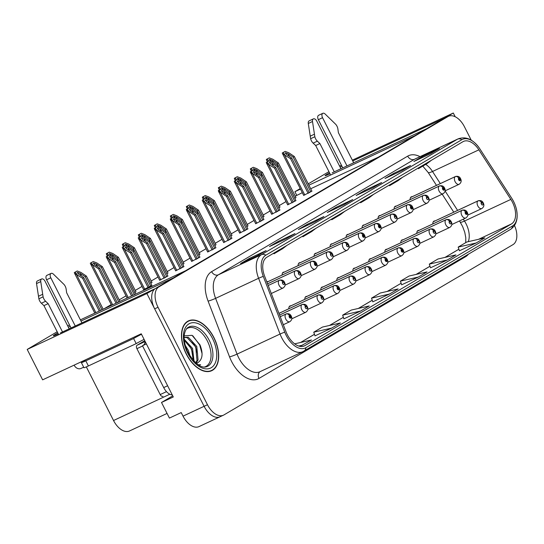 <?xml version="1.0" encoding="UTF-8"?>
<svg xmlns="http://www.w3.org/2000/svg" width="544" height="544" viewBox="0 0 544 544"><rect width="100%" height="100%" fill="white"/><g stroke="black" fill="none" stroke-linecap="round" stroke-linejoin="round"><path stroke-width="0.82" d="M284.254 272.109A4.583 2.672 65 0 0 283.288 272.245A4.583 2.672 65 0 0 282.139 275.053M316.261 253.252A4.583 2.672 65 0 0 315.296 253.388A4.583 2.672 65 0 0 314.14 256.197M268.253 281.534A4.583 2.672 65 0 0 267.288 281.67A4.583 2.672 65 0 0 266.859 281.962M332.262 243.828A4.583 2.672 65 0 0 331.296 243.957A4.583 2.672 65 0 0 330.147 246.765M348.262 234.396A4.583 2.672 65 0 0 347.296 234.532A4.583 2.672 65 0 0 346.147 237.34M364.262 224.971A4.583 2.672 65 0 0 363.297 225.107A4.583 2.672 65 0 0 362.148 227.916M380.27 215.54A4.583 2.672 65 0 0 379.304 215.676A4.583 2.672 65 0 0 378.148 218.484M396.27 206.115A4.583 2.672 65 0 0 395.304 206.251A4.583 2.672 65 0 0 394.155 209.059M412.27 196.69A4.583 2.672 65 0 0 411.305 196.819A4.583 2.672 65 0 0 410.156 199.628M300.254 262.677A4.583 2.672 65 0 0 299.295 262.813A4.583 2.672 65 0 0 298.139 265.622M306.959 296.378A4.583 2.672 65 0 0 305.993 296.514A4.583 2.672 65 0 0 304.844 299.322M290.958 305.803A4.583 2.672 65 0 0 289.993 305.939A4.583 2.672 65 0 0 288.844 308.747M338.966 277.522A4.583 2.672 65 0 0 338.001 277.658A4.583 2.672 65 0 0 336.845 280.466M354.967 268.097A4.583 2.672 65 0 0 354.001 268.226A4.583 2.672 65 0 0 352.852 271.041M370.967 258.665A4.583 2.672 65 0 0 370.002 258.801A4.583 2.672 65 0 0 368.852 261.61M386.968 249.24A4.583 2.672 65 0 0 386.002 249.376A4.583 2.672 65 0 0 384.853 252.185M402.975 239.816A4.583 2.672 65 0 0 402.009 239.945A4.583 2.672 65 0 0 400.853 242.753M418.975 230.384A4.583 2.672 65 0 0 418.01 230.52A4.583 2.672 65 0 0 416.86 233.328M434.976 220.959A4.583 2.672 65 0 0 434.01 221.095A4.583 2.672 65 0 0 432.861 223.904M322.959 286.953A4.583 2.672 65 0 0 322 287.082A4.583 2.672 65 0 0 320.844 289.891M341.931 166.192A18.326 0.83 -26.9 0 0 340.109 167.117M329.508 172.768A18.326 0.83 -26.9 0 0 325.047 175.685A18.326 0.83 -26.9 0 0 330.038 173.808M332.153 172.836L426.727 128.676L414.596 135.823L308.89 185.184M352.342 160.167L453.302 113.016L445.21 117.783L352.743 160.963M339.599 166.11L341.455 165.247M300.492 189.101L294.902 191.712L300.227 188.578M308.217 183.872L328.95 171.659M60.404 332.935L154.979 288.769L146.894 293.536L27.2 349.432L42.629 379.841L141.25 333.792L173.298 396.964L161.5 402.472L172.734 395.848M146.894 293.536L204.102 406.307A17.184 10.03 65 0 0 220.041 416.772L198.968 426.612A17.184 10.03 65 0 1 183.036 416.146L181.22 412.576L169.422 418.084L161.5 402.472M455.192 116.749L453.302 113.016M471.24 140.155L464.44 126.752A17.184 10.03 65 0 0 448.501 116.287L445.128 117.864A17.184 10.03 65 0 0 444.638 118.123L155.557 288.429A17.184 10.03 65 0 0 154.659 308.842L204.102 406.307A17.184 10.03 65 0 0 220.041 416.772A17.184 10.03 65 0 0 220.538 416.507M70.183 326.284A18.326 0.83 -26.9 0 0 68.36 327.209M57.766 332.867A18.326 0.83 -26.9 0 0 53.305 335.784A18.326 0.83 -26.9 0 0 58.29 333.907M80.39 319.858L185.599 270.735L173.468 277.882L81.002 321.062M67.653 325.808L69.503 324.945M27.2 349.432L57.202 331.752M167.056 413.433L129.472 430.984A17.184 10.03 -115 0 1 113.54 420.519L86.326 366.887M302.308 192.678L295.236 196.16M286.035 201.579L279.235 205.584M270.035 211.004L263.235 215.009M254.034 220.436L247.228 224.441M238.027 229.86L231.227 233.866M222.027 239.285L215.227 243.297M206.026 248.717L199.226 252.722M190.026 258.142L183.219 262.147M174.019 267.573L167.219 271.578M158.018 276.998L151.218 281.003M142.018 286.423L135.218 290.435M126.018 295.854L119.211 299.86M111.221 304.572L103.884 308.89M296.711 195.289L294.902 191.712M378.434 157.128L310.699 188.754M198.784 254.946L199.974 254.204M166.784 273.802L167.974 273.061M150.776 283.227L151.966 282.486M134.776 292.658L135.966 291.91M93.228 261.562L90.284 263.187L93.228 261.562L96.825 262.929L102.367 266.655L119.979 301.376L120.326 301.172L119.966 301.342M182.784 264.377L183.974 263.629M214.785 245.521L215.975 244.773M230.792 236.096L231.982 235.348M246.792 226.664L247.982 225.923M262.793 217.24L263.983 216.492M278.793 207.808L279.983 207.067M294.8 198.383L295.99 197.635M207.652 251.926L215.914 247.738M175.651 270.783L183.906 266.594M159.65 280.208L167.906 276.019M143.643 289.639L151.905 285.45M191.651 261.351L199.913 257.162M223.659 242.502L231.914 238.313M239.659 233.07L247.914 228.881M255.66 223.645L263.922 219.456M271.66 214.214L279.922 210.025M287.667 204.789L295.922 200.6M303.668 195.364L311.923 191.175M213.948 337.62A27.492 16.041 65 0 0 188.455 320.878A27.492 16.041 65 0 0 186.218 353.96A27.492 16.041 65 0 0 211.718 370.702A27.492 16.041 65 0 0 213.948 337.62M187.292 321.735A27.492 16.041 65 0 0 186.844 321.837M512.428 202.157A18.326 10.696 -115 0 1 511.469 223.931L304.885 345.637A18.326 10.696 -115 0 1 304.354 345.916A18.326 10.696 -115 0 1 286.056 331.833L264.595 276.08A18.326 10.696 -115 0 1 266.852 257.224L462.924 141.712A18.326 10.696 -115 0 1 463.454 141.433A18.326 10.696 -115 0 1 478.876 149.838L510.843 199.403A18.326 10.696 -115 0 1 512.428 202.157M513.577 201.477A20.618 12.036 65 0 0 511.802 198.376L479.828 148.818A20.618 12.036 65 0 0 479.155 147.812A20.618 12.036 65 0 0 461.89 139.665L265.819 255.184A20.618 12.036 65 0 0 263.282 276.393L284.743 332.153A20.618 12.036 65 0 0 305.918 347.677L512.502 225.971A20.618 12.036 65 0 0 516.127 208.073A20.618 12.036 65 0 0 513.577 201.477M315.003 335.859L331.697 328.08L340.367 322.98L322.429 327.08L313.759 332.187L315.01 335.879M343.89 318.845L360.584 311.066L369.254 305.959L351.308 310.066L342.645 315.166L343.896 318.859M430.542 267.791L447.236 260.012L455.906 254.912L437.961 259.012L429.298 264.119L430.549 267.811M401.656 284.811L418.356 277.032L427.02 271.925L409.081 276.032L400.411 281.132L401.662 284.825M372.776 301.825L389.47 294.046L398.133 288.946L380.195 293.046L371.532 298.153L372.776 301.845M448.501 116.287A17.184 10.03 65 0 0 448.004 116.552L158.93 286.858A17.184 10.03 65 0 0 158.032 307.272L207.475 404.729A17.184 10.03 65 0 0 223.414 415.194A17.184 10.03 65 0 0 223.91 414.936L512.985 244.63A17.184 10.03 65 0 0 514.515 225.536M286.348 238.68L269.484 246.554L278.154 241.448L295.011 233.58L286.348 238.68M257.462 255.7L240.604 263.575L249.268 258.468L266.125 250.594L257.462 255.7M373 187.632L356.143 195.5L364.806 190.4L381.664 182.526L373 187.632M401.88 170.612L385.023 178.486L393.693 173.38L410.55 165.505L401.88 170.612M430.766 153.598L413.909 161.466L422.572 156.366L439.436 148.492L430.766 153.598M315.228 221.666L298.37 229.534L307.034 224.434L323.898 216.56L315.228 221.666M344.114 204.646L327.257 212.52L335.92 207.414L352.777 199.546L344.114 204.646M300.064 346.385L311.481 339.993L294.664 343.842M476.122 242.998L484.786 237.891L466.847 241.992L458.184 247.098L459.435 250.791L476.122 242.998L458.184 247.098M335.92 207.414L336.355 208.27M343.985 204.707L352.526 199.675A4.583 3.713 59.5 0 1 352.777 199.546M307.034 224.434L307.469 225.291M315.098 221.728L323.639 216.696A4.583 3.713 59.5 0 1 323.898 216.56M422.572 156.366L423.008 157.223M430.637 153.66L439.178 148.628A4.583 3.713 59.5 0 1 439.436 148.492M393.693 173.38L394.128 174.236M401.751 170.673L410.292 165.641A4.583 3.713 59.5 0 1 410.55 165.505M364.806 190.4L365.242 191.257M372.871 187.694L381.412 182.662A4.583 3.713 59.5 0 1 381.664 182.526M249.268 258.468L249.703 259.325M257.332 255.762L265.873 250.73A4.583 3.713 59.5 0 1 266.125 250.594M278.154 241.448L278.589 242.304M286.212 238.741L294.753 233.709A4.583 3.713 59.5 0 1 295.011 233.58M389.47 294.046L371.532 298.153M418.356 277.032L400.411 281.132M447.236 260.012L429.298 264.119M360.584 311.066L342.645 315.166M331.697 328.08L313.759 332.187M302.818 345.1L298.717 346.038M336.09 216.43L331.752 219.742L340.415 214.642L344.76 211.324M331.752 219.742L331.378 219.212M364.976 199.417L360.638 202.728L369.301 197.622L373.64 194.31M360.638 202.728L360.264 202.191M393.863 182.396L389.518 185.708L398.188 180.608L402.526 177.29M389.518 185.708L389.144 185.178M422.749 165.383L418.404 168.694L427.067 163.588L431.412 160.276M418.404 168.694L418.03 168.157M307.21 233.451L302.865 236.762L311.535 231.656L315.874 228.344M302.865 236.762L302.491 236.225M278.324 250.464L273.986 253.776L282.649 248.676L286.987 245.358M273.986 253.776L273.605 253.246M209.95 371.321A27.492 16.041 65 0 0 210.317 371.042M132.79 295.392L115.709 261.725L110.561 258.264L109.31 256.51L112.01 257.414L117.15 260.868L118.306 260.188L112.764 256.469L109.16 255.095L106.223 256.72L106.549 257.482L114.553 262.405L131.573 295.963M109.256 257.006L109.31 256.51M268.219 285.484L279.228 280.344A2.863 2.312 55.3 0 1 282.696 281.867A1.435 0.836 65 0 0 282.649 283.553A1.435 0.836 65 0 0 284.022 284.403A1.435 0.836 65 0 0 284.097 282.703A1.435 0.836 65 0 0 282.758 281.833L283.125 282.608M282.758 281.833A2.863 2.326 -116.2 0 0 279.419 280.228A4.298 2.509 -115 0 1 279.446 280.214A4.298 2.509 -115 0 1 279.67 280.133M271.306 293.502L283.084 288C285.206 286.45 285.695 284.58 284.539 282.39C283.676 280.357 281.976 279.636 279.446 280.214L279.419 280.228M283.098 282.622L282.696 281.867M109.16 255.095L106.223 256.72M135.517 294.12L118.306 260.188M134.307 294.685L117.15 260.868M115.709 261.725L114.553 262.405M107.073 256.326L109.011 258.679M100.45 310.495L83.769 277.617L78.622 274.156L77.37 272.401L80.07 273.306L85.211 276.767L86.367 276.08L80.825 272.36L77.221 270.987L74.283 272.619L74.61 273.374L82.613 278.297L99.232 311.059M77.316 272.898L77.37 272.401M280.235 316.703L285.933 314.038A2.863 2.312 55.3 0 1 289.394 315.568A1.435 0.836 65 0 0 289.354 317.247A1.435 0.836 65 0 0 290.72 318.097A1.435 0.836 65 0 0 290.795 316.397A1.435 0.836 65 0 0 289.462 315.527L290.319 317.342L289.394 315.568M289.462 315.527A2.863 2.326 -116.2 0 0 286.124 313.929A4.298 2.509 -115 0 1 286.151 313.915A4.298 2.509 -115 0 1 286.375 313.834M283.322 324.72L289.789 321.701C291.91 320.151 292.393 318.281 291.244 316.084C290.38 314.058 288.68 313.33 286.151 313.915L286.124 313.929M77.221 270.987L74.283 272.619M103.176 309.223L86.367 276.08M101.966 309.788L85.211 276.767M83.769 277.617L82.613 278.297M75.133 272.218L77.071 274.57M149.321 287.014L131.709 252.294L126.568 248.839L125.31 247.085L128.01 247.989L133.151 251.444L134.307 250.764L128.765 247.037L125.168 245.67L122.223 247.296L122.55 248.057L130.553 252.974L148.165 287.688M125.263 247.581L125.31 247.085M267.58 283.825L295.236 270.912A2.863 2.312 55.3 0 1 298.697 272.442A1.435 0.836 65 0 0 298.649 274.122A1.435 0.836 65 0 0 300.023 274.972A1.435 0.836 65 0 0 300.098 273.272A1.435 0.836 65 0 0 298.758 272.408L299.125 273.183M298.758 272.408A2.863 2.326 -116.2 0 0 295.419 270.803A4.298 2.509 -115 0 1 295.446 270.79A4.298 2.509 -115 0 1 295.678 270.708M285.07 285.117L299.084 278.576C301.206 277.025 301.696 275.155 300.54 272.959C299.676 270.932 297.983 270.205 295.446 270.79L267.573 283.805L295.419 270.803M299.105 273.197L298.697 272.442M125.168 245.67L122.223 247.296M151.919 285.484L134.307 250.764M150.77 286.164L133.151 251.444M131.709 252.294L130.553 252.974M123.08 246.894L125.011 249.254M165.322 277.583L147.71 242.869L142.569 239.408L141.311 237.653L144.01 238.558L149.151 242.019L150.307 241.339L144.772 237.612L141.168 236.239L138.224 237.871L138.55 238.626L146.554 243.549L164.166 278.263M141.263 238.156L141.311 237.653M314.758 262.976A2.863 2.326 -116.2 0 0 311.426 261.378L266.934 282.152L311.236 261.487A2.863 2.312 55.3 0 1 314.697 263.017A1.435 0.836 65 0 0 314.656 264.697A1.435 0.836 65 0 0 316.023 265.547A1.435 0.836 65 0 0 316.098 263.847A1.435 0.836 65 0 0 314.758 262.976L315.663 264.098L315.615 264.792L315.085 264.438L315.132 263.752M315.105 263.765L314.697 263.017M141.168 236.239L138.224 237.871M167.926 276.053L150.307 241.339M166.77 276.733L149.151 242.019M147.71 242.869L146.554 243.549M139.08 237.47L141.018 239.822M181.329 268.158L163.71 233.437L158.569 229.983L157.311 228.228L160.011 229.133L165.158 232.587L166.314 231.907L160.772 228.181L157.168 226.814L154.224 228.439L156.597 230.595L157.019 230.398L162.554 234.117L180.166 268.831M157.264 228.725L157.311 228.228M282.547 272.925L327.236 252.062A2.863 2.312 55.3 0 1 330.698 253.586A1.435 0.836 65 0 0 330.657 255.265A1.435 0.836 65 0 0 332.024 256.122A1.435 0.836 65 0 0 332.098 254.415A1.435 0.836 65 0 0 330.766 253.552L331.133 254.327M330.766 253.552A2.863 2.326 -116.2 0 0 327.427 251.947A4.298 2.509 -115 0 1 327.454 251.933A4.298 2.509 -115 0 1 327.678 251.852M317.077 266.261L331.085 259.719C333.214 258.169 333.696 256.299 332.547 254.109C331.684 252.076 329.984 251.355 327.454 251.933L282.567 272.898L327.427 251.947M331.106 254.34L330.698 253.586M157.168 226.814L154.224 228.439M183.926 266.628L166.314 231.907M182.77 267.308L165.158 232.587M163.71 233.437L162.554 234.117M155.081 228.045L157.019 230.398M117.252 302.648L99.77 268.185L94.629 264.731L93.371 262.976L96.07 263.881L101.211 267.335L102.367 266.655M93.323 263.473L93.371 262.976M279.596 315.044L301.934 304.613A2.863 2.312 55.3 0 1 305.402 306.143A1.435 0.836 65 0 0 305.354 307.822A1.435 0.836 65 0 0 306.728 308.672A1.435 0.836 65 0 0 306.802 306.972A1.435 0.836 65 0 0 305.463 306.102L305.83 306.877M305.463 306.102A2.863 2.326 -116.2 0 0 302.124 304.497A4.298 2.509 -115 0 1 302.151 304.49A4.298 2.509 -115 0 1 302.382 304.402M291.774 318.818L305.789 312.27C307.911 310.726 308.4 308.849 307.244 306.66C306.381 304.626 304.681 303.906 302.151 304.49L279.589 315.024L302.124 304.497M305.803 306.891L305.402 306.143M91.14 262.793L93.072 265.146L92.65 265.343L90.61 263.949L90.284 263.187M116.042 303.219L98.614 268.865L93.072 265.146M118.769 301.94L101.211 267.335M99.77 268.185L98.614 268.865M111.826 256.108L109.371 253.545L112.071 254.449L117.212 257.91L118.368 257.23L112.832 253.504L109.228 252.13L106.284 253.762L107.692 255.836M109.324 254.048L109.371 253.545M278.956 313.385L317.941 295.181A2.863 2.312 55.3 0 1 321.402 296.711A1.435 0.836 65 0 0 321.354 298.391A1.435 0.836 65 0 0 322.728 299.241A1.435 0.836 65 0 0 322.803 297.541A1.435 0.836 65 0 0 321.463 296.677L321.83 297.452M321.463 296.677A2.863 2.326 -116.2 0 0 318.124 295.072A4.298 2.509 -115 0 1 318.152 295.059A4.298 2.509 -115 0 1 318.383 294.977M307.775 309.386L321.79 302.845C323.911 301.294 324.401 299.424 323.245 297.228C322.381 295.202 320.688 294.481 318.152 295.059L278.95 313.364L318.124 295.072M321.81 297.466L321.402 296.711M109.228 252.13L106.284 253.762M135.986 291.944L118.368 257.23M134.83 292.624L117.212 257.91M107.141 253.361L108.732 255.299M127.833 246.684L125.372 244.12L128.071 245.024L133.219 248.479L134.375 247.799L128.833 244.079L125.229 242.706L122.284 244.331L123.692 246.405M125.324 244.616L125.372 244.12M289.252 306.626L333.941 285.756A2.863 2.312 55.3 0 1 337.402 287.286A1.435 0.836 65 0 0 337.362 288.966A1.435 0.836 65 0 0 338.728 289.816A1.435 0.836 65 0 0 338.803 288.116A1.435 0.836 65 0 0 337.464 287.246L338.368 288.368L338.32 289.061L337.79 288.708L337.838 288.021M337.464 287.246A2.863 2.326 -116.2 0 0 334.132 285.648A4.298 2.509 -115 0 1 334.159 285.634A4.298 2.509 -115 0 1 334.383 285.546M323.782 299.962L337.79 293.42C339.918 291.87 340.401 290 339.252 287.803C338.382 285.777 336.688 285.049 334.159 285.634L289.272 306.592L334.132 285.648M337.81 288.041L337.402 287.286M125.229 242.706L122.284 244.331M151.987 282.52L134.375 247.799M150.831 283.2L133.219 248.479M123.141 243.936L124.732 245.868M143.834 237.252L141.379 234.688L144.078 235.593L149.219 239.054L150.375 238.374L144.833 234.648L141.229 233.274L138.292 234.906L139.692 236.98M141.324 235.192L141.379 234.688M305.252 297.201L349.942 276.332A2.863 2.312 55.3 0 1 353.403 277.855A1.435 0.836 65 0 0 353.362 279.541A1.435 0.836 65 0 0 354.729 280.391A1.435 0.836 65 0 0 354.804 278.684A1.435 0.836 65 0 0 353.471 277.821L353.838 278.596M353.471 277.821A2.863 2.326 -116.2 0 0 350.132 276.216A4.298 2.509 -115 0 1 350.159 276.202A4.298 2.509 -115 0 1 350.384 276.121M339.782 290.53L353.79 283.988C355.919 282.438 356.402 280.568 355.252 278.378C354.389 276.345 352.689 275.624 350.159 276.202L305.272 297.167L350.132 276.216M353.811 278.61L353.403 277.855M141.229 233.274L138.292 234.906M167.987 273.095L150.375 238.374M166.831 273.775L149.219 239.054M139.142 234.505L140.733 236.443M342.781 167.872L318.328 119.673L322.544 117.701L346.997 165.906M330.65 175.018L315.69 145.527L319.906 143.555L334.261 171.856M340.932 168.735L316.764 121.108A3.658 2.135 -115 0 0 313.378 118.878A3.658 2.135 -115 0 0 312.501 121.502L314.84 136.748A5.726 3.346 65 0 0 317.356 141.168L319.906 143.555M315.69 145.527L313.147 143.14L317.356 141.168M314.84 136.748L310.631 138.713L308.285 123.474A3.658 2.135 65 0 1 309.162 120.85L313.378 118.878M310.631 138.713A5.726 3.346 65 0 0 313.147 143.14M314.418 134.205L310.209 136.17M353.675 162.792L338.388 132.668L337.899 129.071A5.726 3.346 65 0 0 335.798 124.399L325.162 114.043A3.658 2.135 -115 0 0 322.844 113.302L318.628 115.274A3.658 2.135 65 0 0 318.328 119.673M322.544 117.701A3.658 2.135 -115 0 1 322.844 113.302M71.04 327.971L46.587 279.766L50.796 277.8L75.256 325.999M80.165 362.318L85.177 360.182L83.157 361.372A11.458 0.517 -26.9 0 0 81.369 362.624A11.458 0.517 -26.9 0 0 85.809 360.842L133.6 338.524A11.458 0.517 153.1 0 1 141.494 334.274M146.384 343.917L142.474 345.739L163.703 387.586A11.458 6.684 65 0 0 172.271 394.93M142.8 345.59A11.458 6.684 65 0 0 145.323 341.816M81.369 362.624L83.96 367.724A11.458 0.517 -26.9 0 0 88.393 365.949L136.19 343.624L133.6 338.524M144.085 339.381A11.458 0.517 -26.9 0 0 136.19 343.624M74.134 365.133L74.222 365.303A5.726 4.644 59.5 0 0 81.022 368.438L83.688 367.193M58.704 334.716L43.942 305.626L48.158 303.654L62.512 331.949M69.19 328.834L45.023 281.2A3.658 2.135 -115 0 0 41.63 278.977A3.658 2.135 -115 0 0 40.752 281.602L43.098 296.84A5.726 3.346 65 0 0 45.614 301.267L48.158 303.654M43.942 305.626L41.398 303.232L45.614 301.267M43.098 296.84L38.882 298.812L36.536 283.567A3.658 2.135 65 0 1 37.414 280.942L41.63 278.977M38.882 298.812A5.726 3.346 65 0 0 41.398 303.232M42.677 294.304L38.461 296.269M81.926 322.884L66.647 292.76L66.15 289.163A5.726 3.346 65 0 0 64.056 284.498L53.414 274.142A3.658 2.135 -115 0 0 51.095 273.401L46.879 275.366A3.658 2.135 65 0 0 46.587 279.766M50.796 277.8A3.658 2.135 -115 0 1 51.095 273.401M186.538 328.882A21.196 12.369 -115 0 1 207.4 341.068A21.196 12.369 -115 0 1 204.354 367.037M196.017 363.154A14.321 8.357 65 0 0 197.717 362.698A14.321 8.357 65 0 0 198.125 362.481C202.633 359.176 203.259 353.314 200.002 344.889L192.052 335.322L184.226 335.852M213.806 337.708A27.207 15.878 -115 0 1 211.596 370.444A27.207 15.878 -115 0 1 186.368 353.872A27.207 15.878 -115 0 1 188.571 321.137A27.207 15.878 -115 0 1 213.806 337.708M185.232 345.284L188.34 350.39L190.101 356.259M186.667 349.602L187.884 352.342M184.219 339.238L192.556 348.425L194.045 361.291M184.3 340.245L191.502 348.915L193.29 360.475M184.164 337.443L188.258 337.205L196.772 346.46L198.064 359.958L196.058 363.147M184.164 337.498L187.204 337.702L195.718 346.95L197.01 360.454L195.704 362.882M198.125 362.481L197.696 362.712M144.765 340.714L137.054 345.256A2.863 1.673 65 0 0 136.904 348.656L160.201 394.584A2.863 1.673 65 0 0 162.86 396.324A2.863 1.673 65 0 0 162.942 396.284L162.86 396.324M145.194 341.571A2.863 1.673 65 0 0 144.867 343.237M198.56 365.017L200.627 364.711L198.159 364.766M192.848 335.811L199.648 344.923L202.062 353.566M191.522 340.612L195.432 346.888L197.608 353.831M187.306 342.584L191.223 348.854L193.392 355.803M197.329 258.733L179.717 224.012L174.57 220.551L173.318 218.797L176.018 219.701L181.159 223.162L182.315 222.482L176.773 218.756L173.169 217.382L170.231 219.014L172.598 221.163L173.019 220.966L178.561 224.692L196.173 259.406M173.264 219.3L173.318 218.797M298.547 263.5L343.237 242.631A2.863 2.312 55.3 0 1 346.705 244.161A1.435 0.836 65 0 0 346.657 245.84A1.435 0.836 65 0 0 348.024 246.69A1.435 0.836 65 0 0 348.099 244.99A1.435 0.836 65 0 0 346.766 244.12L347.133 244.895M346.766 244.12A2.863 2.326 -116.2 0 0 343.427 242.522A4.298 2.509 -115 0 1 343.454 242.508A4.298 2.509 -115 0 1 343.679 242.42M333.078 256.836L347.092 250.294C349.214 248.744 349.704 246.874 348.548 244.678C347.684 242.651 345.984 241.924 343.454 242.508L298.568 263.466L343.427 242.522M347.106 244.916L346.705 244.161M173.169 217.382L170.231 219.014M199.927 257.196L182.315 222.482M198.771 257.883L181.159 223.162M179.717 224.012L178.561 224.692M171.081 218.613L173.019 220.966M213.33 249.302L195.718 214.588L190.577 211.126L189.319 209.372L192.018 210.276L197.159 213.731L198.315 213.051L192.773 209.331L189.169 207.958L186.232 209.59L188.598 211.738L189.02 211.541L194.562 215.268L212.174 249.982M189.271 209.868L189.319 209.372M314.554 254.075L359.237 233.206A2.863 2.312 55.3 0 1 362.705 234.729A1.435 0.836 65 0 0 362.658 236.416A1.435 0.836 65 0 0 364.031 237.266A1.435 0.836 65 0 0 364.106 235.566A1.435 0.836 65 0 0 362.766 234.695L363.623 236.504L362.705 234.729M362.766 234.695A2.863 2.326 -116.2 0 0 359.428 233.09A4.298 2.509 -115 0 1 359.455 233.077A4.298 2.509 -115 0 1 359.686 232.995M349.078 247.404L363.093 240.863C365.214 239.312 365.704 237.442 364.548 235.253C363.684 233.22 361.984 232.499 359.455 233.077L314.575 254.041L359.428 233.09M189.169 207.958L186.232 209.59M215.927 247.772L198.315 213.051M214.771 248.452L197.159 213.731M195.718 214.588L194.562 215.268M187.088 209.188L189.02 211.541M229.33 239.877L211.718 205.156L206.577 201.702L205.319 199.947L208.019 200.852L213.16 204.306L214.316 203.626L208.78 199.9L205.176 198.533L202.232 200.158L202.558 200.92L210.562 205.836L228.174 240.55M205.272 200.444L205.319 199.947M330.555 244.644L375.244 223.774A2.863 2.312 55.3 0 1 378.706 225.304A1.435 0.836 65 0 0 378.665 226.984A1.435 0.836 65 0 0 380.032 227.834A1.435 0.836 65 0 0 380.106 226.134A1.435 0.836 65 0 0 378.767 225.27L379.671 226.392L379.624 227.079L379.093 226.732L379.141 226.046M378.767 225.27A2.863 2.326 -116.2 0 0 375.435 223.666A4.298 2.509 -115 0 1 375.462 223.652A4.298 2.509 -115 0 1 375.686 223.57M330.575 244.616L375.435 223.666M379.114 226.059L378.706 225.304M205.176 198.533L202.232 200.158M231.934 238.347L214.316 203.626M230.778 239.027L213.16 204.306M211.718 205.156L210.562 205.836M203.089 199.757L205.02 202.116M159.834 227.827L157.379 225.264L160.079 226.168L165.22 229.629L166.376 228.942L160.834 225.223L157.23 223.849L154.292 225.481L155.7 227.555M157.332 225.76L157.379 225.264M321.252 287.769L365.942 266.9A2.863 2.312 55.3 0 1 369.41 268.43A1.435 0.836 65 0 0 369.362 270.11A1.435 0.836 65 0 0 370.729 270.96A1.435 0.836 65 0 0 370.811 269.26A1.435 0.836 65 0 0 369.471 268.389L369.838 269.171M369.471 268.389A2.863 2.326 -116.2 0 0 366.132 266.791A4.298 2.509 -115 0 1 366.16 266.778A4.298 2.509 -115 0 1 366.384 266.696M355.783 281.105L369.798 274.564C371.919 273.013 372.409 271.143 371.253 268.947C370.389 266.92 368.689 266.193 366.16 266.778L321.273 287.735L366.132 266.791M369.811 269.185L369.41 268.43M157.23 223.849L154.292 225.481M183.988 263.663L166.376 228.942M182.832 264.343L165.22 229.629M155.149 225.08L156.74 227.011M175.834 218.402L173.38 215.839L176.079 216.743L181.22 220.198L182.376 219.518L176.841 215.791L173.237 214.424L170.292 216.05L171.7 218.124M173.332 216.335L173.38 215.839M337.26 278.344L381.949 257.475A2.863 2.312 55.3 0 1 385.41 259.005A1.435 0.836 65 0 0 385.363 260.685A1.435 0.836 65 0 0 386.736 261.535A1.435 0.836 65 0 0 386.811 259.835A1.435 0.836 65 0 0 385.472 258.964L386.328 260.78L385.41 259.005M385.472 258.964A2.863 2.326 -116.2 0 0 382.133 257.36A4.298 2.509 -115 0 1 382.16 257.353A4.298 2.509 -115 0 1 382.391 257.264M371.783 271.68L385.798 265.132C387.92 263.588 388.409 261.712 387.253 259.522C386.39 257.489 384.69 256.768 382.16 257.353L337.28 278.31L382.133 257.36M173.237 214.424L170.292 216.05M199.995 254.238L182.376 219.518M198.839 254.918L181.22 220.198M171.149 215.655L172.74 217.586M191.842 208.971L189.38 206.407L192.08 207.312L197.227 210.773L198.383 210.093L192.841 206.366L189.237 204.993L186.293 206.625L187.7 208.699M189.332 206.91L189.38 206.407M353.26 268.913L397.95 248.044A2.863 2.312 55.3 0 1 401.411 249.574A1.435 0.836 65 0 0 401.37 251.253A1.435 0.836 65 0 0 402.737 252.103A1.435 0.836 65 0 0 402.812 250.403A1.435 0.836 65 0 0 401.472 249.54L402.376 250.662L402.329 251.348L401.798 251.002L401.846 250.315M401.472 249.54A2.863 2.326 -116.2 0 0 398.14 247.935A4.298 2.509 -115 0 1 398.167 247.921A4.298 2.509 -115 0 1 398.392 247.84M387.79 262.249L401.798 255.707C403.927 254.157 404.41 252.287 403.26 250.09C402.39 248.064 400.697 247.343 398.167 247.921L353.28 268.886L398.14 247.935M401.819 250.328L401.411 249.574M189.237 204.993L186.293 206.625M215.995 244.807L198.383 210.093M214.839 245.487L197.227 210.773M187.15 206.224L188.741 208.162M245.337 230.445L227.718 195.731L222.578 192.27L221.32 190.516L224.019 191.42L229.167 194.881L230.323 194.201L224.781 190.475L221.177 189.101L218.232 190.733L220.606 192.882L221.027 192.685L226.562 196.411L244.174 231.125M221.272 191.019L221.32 190.516M346.555 235.219L391.245 214.35A2.863 2.312 55.3 0 1 394.706 215.88A1.435 0.836 65 0 0 394.665 217.559A1.435 0.836 65 0 0 396.032 218.409A1.435 0.836 65 0 0 396.107 216.709A1.435 0.836 65 0 0 394.774 215.839L395.141 216.614M394.774 215.839A2.863 2.326 -116.2 0 0 391.435 214.241A4.298 2.509 -115 0 1 391.462 214.227A4.298 2.509 -115 0 1 391.687 214.139M381.086 228.555L395.094 222.006C397.222 220.463 397.705 218.586 396.556 216.396C395.692 214.37 393.992 213.642 391.462 214.227L346.576 235.185L391.435 214.241M395.114 216.628L394.706 215.88M221.177 189.101L218.232 190.733M247.935 228.915L230.323 194.201M246.779 229.595L229.167 194.881M227.718 195.731L226.562 196.411M219.089 190.332L221.027 192.685M261.338 221.02L243.726 186.3L238.578 182.845L237.327 181.091L240.026 181.995L245.167 185.45L246.323 184.77L240.781 181.043L237.177 179.676L234.24 181.302L234.566 182.063L236.606 183.457L237.028 183.26L242.57 186.98L260.175 221.694M237.272 181.587L237.327 181.091M362.556 225.794L407.245 204.925A2.863 2.312 55.3 0 1 410.713 206.448A1.435 0.836 65 0 0 410.666 208.134A1.435 0.836 65 0 0 412.032 208.984A1.435 0.836 65 0 0 412.107 207.278A1.435 0.836 65 0 0 410.774 206.414L411.631 208.223L410.713 206.448M410.774 206.414A2.863 2.326 -116.2 0 0 407.436 204.809A4.298 2.509 -115 0 1 407.463 204.796A4.298 2.509 -115 0 1 407.687 204.714M397.086 219.123L411.101 212.582C413.222 211.031 413.705 209.161 412.556 206.972C411.692 204.938 409.992 204.218 407.463 204.796L362.576 225.76L407.436 204.809M237.177 179.676L234.24 181.302M263.935 219.49L246.323 184.77M262.779 220.17L245.167 185.45M243.726 186.3L242.57 186.98M235.09 180.907L237.028 183.26M277.338 211.596L259.726 176.875L254.585 173.42L253.327 171.659L256.027 172.564L261.168 176.025L262.324 175.345L256.782 171.618L253.178 170.245L250.24 171.877L252.606 174.026L253.028 173.828L258.57 177.555L276.182 212.269M253.28 172.162L253.327 171.659M378.563 216.362L423.246 195.493A2.863 2.312 55.3 0 1 426.714 197.023A1.435 0.836 65 0 0 426.666 198.703A1.435 0.836 65 0 0 428.04 199.553A1.435 0.836 65 0 0 428.114 197.853A1.435 0.836 65 0 0 426.775 196.982L427.142 197.758M426.775 196.982A2.863 2.326 -116.2 0 0 423.436 195.384A4.298 2.509 -115 0 1 423.463 195.371A4.298 2.509 -115 0 1 423.694 195.289M413.086 209.698L427.101 203.157C429.223 201.606 429.712 199.736 428.556 197.54C427.693 195.514 425.993 194.786 423.463 195.371L378.583 216.328L423.436 195.384M427.122 197.778L426.714 197.023M253.178 170.245L250.24 171.877M279.936 210.059L262.324 175.345M278.78 210.746L261.168 176.025M259.726 176.875L258.57 177.555M251.09 171.476L253.028 173.828M293.338 202.164L275.726 167.45L270.586 163.989L269.328 162.234L272.027 163.139L277.168 166.593L278.324 165.913L272.789 162.194L269.185 160.82L266.24 162.452L266.567 163.207L274.57 168.13L292.182 202.844M269.28 162.731L269.328 162.234M394.563 206.938L439.253 186.068A2.863 2.312 55.3 0 1 442.714 187.592A1.435 0.836 65 0 0 442.673 189.278A1.435 0.836 65 0 0 444.04 190.128A1.435 0.836 65 0 0 444.115 188.428A1.435 0.836 65 0 0 442.775 187.558L443.68 188.68L443.632 189.366L443.102 189.02L443.149 188.333M442.775 187.558A2.863 2.326 -116.2 0 0 439.436 185.953A4.298 2.509 -115 0 1 439.47 185.939A4.298 2.509 -115 0 1 439.695 185.858M429.094 200.274L443.102 193.725C445.223 192.175 445.713 190.305 444.564 188.115C443.693 186.082 442 185.361 439.47 185.939L394.584 206.904L439.436 185.953M443.122 188.346L442.714 187.592M269.185 160.82L266.24 162.452M295.943 200.634L278.324 165.913M294.787 201.314L277.168 166.593M275.726 167.45L274.57 168.13M267.097 162.051L269.028 164.404M309.346 192.739L291.727 158.018L286.586 154.564L285.328 152.81L288.028 153.714L293.175 157.168L294.331 156.488L288.789 152.762L285.185 151.395L282.241 153.02L282.574 153.782L290.571 158.698L308.183 193.412M285.28 153.306L285.328 152.81M410.564 197.506L455.253 176.637A2.863 2.312 55.3 0 1 458.714 178.167A1.435 0.836 65 0 0 458.674 179.846A1.435 0.836 65 0 0 460.04 180.696A1.435 0.836 65 0 0 460.115 178.996A1.435 0.836 65 0 0 458.782 178.133L459.639 179.942L458.714 178.167M458.782 178.133A2.863 2.326 -116.2 0 0 455.444 176.528A4.298 2.509 -115 0 1 455.471 176.514A4.298 2.509 -115 0 1 455.695 176.433M445.094 190.842L459.102 184.3C461.23 182.75 461.713 180.88 460.564 178.684C459.7 176.657 458 175.936 455.471 176.514L410.584 197.472L455.444 176.528M285.185 151.395L282.241 153.02M311.943 191.209L294.331 156.488M310.787 191.889L293.175 157.168M291.727 158.018L290.571 158.698M283.098 152.619L285.036 154.979M207.842 199.546L205.387 196.982L208.087 197.887L213.228 201.341L214.384 200.661L208.842 196.942L205.238 195.568L202.3 197.193L203.701 199.267M205.333 197.479L205.387 196.982M369.26 259.488L413.95 238.619A2.863 2.312 55.3 0 1 417.411 240.149A1.435 0.836 65 0 0 417.37 241.828A1.435 0.836 65 0 0 418.737 242.678A1.435 0.836 65 0 0 418.812 240.978A1.435 0.836 65 0 0 417.479 240.108L417.846 240.883M417.479 240.108A2.863 2.326 -116.2 0 0 414.14 238.51A4.298 2.509 -115 0 1 414.168 238.496A4.298 2.509 -115 0 1 414.392 238.408M369.281 259.454L414.14 238.51L369.281 259.454M417.819 240.904L417.411 240.149M205.238 195.568L202.3 197.193M231.996 235.382L214.384 200.661M230.84 236.062L213.228 201.341M203.15 196.799L204.741 198.73M223.842 190.114L221.388 187.558L224.087 188.462L229.228 191.916L230.384 191.236L224.842 187.51L221.238 186.143L218.3 187.768L219.708 189.842M221.34 188.054L221.388 187.558M385.261 250.063L429.95 229.194A2.863 2.312 55.3 0 1 433.418 230.717A1.435 0.836 65 0 0 433.371 232.404A1.435 0.836 65 0 0 434.738 233.254A1.435 0.836 65 0 0 434.812 231.547A1.435 0.836 65 0 0 433.48 230.683L433.847 231.458M433.48 230.683A2.863 2.326 -116.2 0 0 430.141 229.078A4.298 2.509 -115 0 1 430.168 229.065A4.298 2.509 -115 0 1 430.392 228.983M419.791 243.392L433.806 236.851C435.928 235.3 436.417 233.43 435.261 231.241C434.398 229.208 432.698 228.487 430.168 229.065L385.281 250.029L430.141 229.078M433.82 231.472L433.418 230.717M221.238 186.143L218.3 187.768M247.996 225.957L230.384 191.236M246.84 226.637L229.228 191.916M219.15 187.367L220.742 189.305M239.843 180.69L237.388 178.126L240.088 179.03L245.228 182.492L246.384 181.812L240.849 178.085L237.245 176.712L234.301 178.344L235.708 180.418M237.34 178.629L237.388 178.126M401.268 240.632L445.951 219.762A2.863 2.312 55.3 0 1 449.419 221.292A1.435 0.836 65 0 0 449.371 222.972A1.435 0.836 65 0 0 450.745 223.822A1.435 0.836 65 0 0 450.82 222.122A1.435 0.836 65 0 0 449.48 221.258L449.847 222.034M449.48 221.258A2.863 2.326 -116.2 0 0 446.141 219.654A4.298 2.509 -115 0 1 446.168 219.64A4.298 2.509 -115 0 1 446.4 219.558M435.792 233.968L449.806 227.426C451.928 225.876 452.418 224.006 451.262 221.809C450.398 219.783 448.698 219.055 446.168 219.64L401.288 240.598L446.141 219.654M449.827 222.047L449.419 221.292M237.245 176.712L234.301 178.344M264.003 216.526L246.384 181.812M262.847 217.206L245.228 182.492M235.158 177.942L236.749 179.874M255.85 171.265L253.388 168.701L256.088 169.606L261.236 173.06L262.392 172.38L256.85 168.654L253.246 167.287L250.301 168.912L251.709 170.986M253.341 169.198L253.388 168.701M417.268 231.207L461.958 210.338A2.863 2.312 55.3 0 1 465.419 211.868A1.435 0.836 65 0 0 465.378 213.547A1.435 0.836 65 0 0 466.745 214.397A1.435 0.836 65 0 0 466.82 212.697A1.435 0.836 65 0 0 465.48 211.827L466.385 212.949L466.337 213.642L465.807 213.289L465.854 212.602M465.48 211.827A2.863 2.326 -116.2 0 0 462.148 210.229A4.298 2.509 -115 0 1 462.176 210.215A4.298 2.509 -115 0 1 462.4 210.127M417.289 231.173L462.148 210.229L417.289 231.173M465.827 212.616L465.419 211.868M253.246 167.287L250.301 168.912M280.004 207.101L262.392 172.38M278.848 207.781L261.236 173.06M251.158 168.518L252.749 170.449M271.85 161.833L269.396 159.27L272.095 160.174L277.236 163.635L278.392 162.955L272.85 159.229L269.246 157.855L266.302 159.487L267.709 161.561M269.341 159.773L269.396 159.27M433.269 221.775L477.958 200.913A2.863 2.312 55.3 0 1 481.42 202.436A1.435 0.836 65 0 0 481.379 204.116A1.435 0.836 65 0 0 482.746 204.966A1.435 0.836 65 0 0 482.82 203.266A1.435 0.836 65 0 0 481.488 202.402L481.855 203.177M481.488 202.402A2.863 2.326 -116.2 0 0 478.149 200.797A4.298 2.509 -115 0 1 478.176 200.784A4.298 2.509 -115 0 1 478.4 200.702M467.799 215.111L481.807 208.57C483.936 207.019 484.418 205.149 483.269 202.953C482.406 200.926 480.706 200.206 478.176 200.784L433.289 221.748L478.149 200.797M481.828 203.191L481.42 202.436M269.246 157.855L266.302 159.487M296.004 197.669L278.392 162.955M294.848 198.349L277.236 163.635M267.158 159.086L268.75 161.024M183.036 416.146L207.475 404.729M113.54 420.519L169.823 394.23M511.469 223.931L478.482 239.333M468.268 241.672A18.326 10.696 65 0 0 466.065 223.808A18.326 10.696 65 0 0 464.488 221.054L463.277 219.178M468.459 254.177A28.642 16.714 -115 0 1 465.548 256.734L258.971 378.44A5.726 4.644 59.5 0 1 260.141 371.62M258.971 378.44A28.642 16.714 -115 0 1 231.581 361.434A28.642 16.714 -115 0 1 229.554 356.878L208.094 301.118A28.642 16.714 -115 0 1 211.623 271.653L407.694 156.142A28.642 16.714 -115 0 1 420.029 156.652M284.743 332.153A5.726 0.551 158.9 0 0 280.051 334.043L237.062 354.117A22.909 13.369 65 0 0 238.687 357.762A22.909 13.369 65 0 0 259.93 371.715L302.92 351.642A22.909 13.369 -115 0 1 280.051 334.043L258.59 278.283A22.909 13.369 -115 0 1 261.412 254.714L457.484 139.203A5.726 4.644 59.5 0 1 461.89 139.665M265.819 255.184A5.726 4.644 -120.5 0 0 261.412 254.714L218.423 274.788A22.909 13.369 65 0 0 215.601 298.357L237.062 354.117A5.726 0.551 -21.1 0 1 229.554 356.878M263.282 276.393A5.726 0.551 158.9 0 0 258.59 278.283L215.601 298.357A5.726 0.551 -21.1 0 1 208.094 301.118M407.694 156.142A5.726 4.644 59.5 0 0 414.494 159.276L457.484 139.203A22.909 13.369 -115 0 1 458.143 138.856L415.154 158.93A22.909 13.369 65 0 0 414.494 159.276L218.423 274.788A5.726 4.644 59.5 0 1 211.623 271.653M303.579 351.295A22.909 13.369 -115 0 1 302.92 351.642L510.483 229.418A5.726 4.644 -120.5 0 0 512.502 225.971M305.918 347.677A5.726 4.644 59.5 0 1 303.899 351.125M448.004 116.552L444.638 118.123M158.93 286.858L155.557 288.429M158.032 307.272L154.659 308.842M465.548 256.734A5.726 4.644 59.5 0 1 465.256 256.068M304.885 345.637L303.804 346.14M300.642 342.475L314.48 334.315M329.521 325.455L343.366 317.302L329.426 325.482M358.408 308.441L372.252 300.281M387.294 291.421L401.139 283.268L387.192 291.448M416.18 274.407L430.018 266.247M445.06 257.387L458.905 249.234M510.843 199.403L464.488 221.054A10.309 1.911 -32.8 0 1 460.136 222.034L459.449 220.966M478.876 149.838L432.514 171.489A18.326 10.696 65 0 0 425.694 164.397M457.606 210.392L445.08 190.964M440.32 183.586L432.514 171.489A10.309 1.911 -32.8 0 1 428.162 172.468L422.783 166.117M283.084 288A4.298 2.509 -115 0 1 279.099 285.389A4.298 2.509 -115 0 1 279.228 280.344M128.207 297.534L108.589 258.876M113.41 260.182L112.01 257.414M289.789 321.701A4.298 2.509 -115 0 1 285.804 319.083A4.298 2.509 -115 0 1 285.933 314.038M95.866 312.637L76.65 274.768M81.471 276.073L80.07 273.306M299.084 278.576A4.298 2.509 -115 0 1 295.1 275.958A4.298 2.509 -115 0 1 295.236 270.912M144.792 289.265L124.59 249.444M129.411 250.75L128.01 247.989M301.077 275.692L315.085 269.144A4.298 2.509 -115 0 1 311.1 266.533A4.298 2.509 -115 0 1 311.236 261.487M160.793 279.834L140.597 240.02M145.418 241.325L144.01 238.558M331.085 259.719A4.298 2.509 -115 0 1 327.107 257.101A4.298 2.509 -115 0 1 327.236 252.062M176.793 270.409L156.597 230.595M161.418 231.894L160.011 229.133M305.789 312.27A4.298 2.509 -115 0 1 301.804 309.658A4.298 2.509 -115 0 1 301.934 304.613M112.669 304.79L92.65 265.343M97.471 266.642L96.07 263.881M321.79 302.845A4.298 2.509 -115 0 1 317.805 300.227A4.298 2.509 -115 0 1 317.941 295.181M113.268 256.802L112.071 254.449M337.79 293.42A4.298 2.509 -115 0 1 333.805 290.802A4.298 2.509 -115 0 1 333.941 285.756M129.268 247.37L128.071 245.024M353.79 283.988A4.298 2.509 -115 0 1 349.812 281.37A4.298 2.509 -115 0 1 349.942 276.332M145.268 237.946L144.078 235.593M312.501 121.502L308.285 123.474M167.613 385.757L163.703 387.586M88.393 365.949L85.809 360.842M40.752 281.602L36.536 283.567M188.163 327.386A21.78 12.709 -115 0 1 209.175 340.204A21.78 12.709 -115 0 1 206.543 366.751C201.266 368.485 195.126 363.834 188.108 352.798C183.437 343.019 183.879 336.049 184.525 333.642C185.334 330.317 186.551 328.236 188.163 327.386M212.507 338.477A24.63 14.375 -115 0 1 211.215 367.73A24.63 14.375 -115 0 1 187.666 353.11A24.63 14.375 -115 0 1 188.952 323.85A24.63 14.375 -115 0 1 212.507 338.477M160.201 394.584L166.491 391.646M136.904 348.656L142.603 345.998M137.054 345.256L145.146 341.476M347.092 250.294A4.298 2.509 -115 0 1 343.108 247.676A4.298 2.509 -115 0 1 343.237 242.631M192.8 260.977L172.598 221.163M177.419 222.469L176.018 219.701M363.093 240.863A4.298 2.509 -115 0 1 359.108 238.252A4.298 2.509 -115 0 1 359.237 233.206M208.801 251.552L188.598 211.738M193.419 213.044L192.018 210.276M365.085 237.98L379.093 231.438A4.298 2.509 -115 0 1 375.108 228.82A4.298 2.509 -115 0 1 375.244 223.774M224.801 242.128L204.605 202.307M209.42 203.612L208.019 200.852M369.798 274.564A4.298 2.509 -115 0 1 365.813 271.946A4.298 2.509 -115 0 1 365.942 266.9M161.269 228.521L160.079 226.168M385.798 265.132A4.298 2.509 -115 0 1 381.813 262.521A4.298 2.509 -115 0 1 381.949 257.475M177.269 219.089L176.079 216.743M401.798 255.707A4.298 2.509 -115 0 1 397.814 253.089A4.298 2.509 -115 0 1 397.95 248.044M193.276 209.664L192.08 207.312M395.094 222.006A4.298 2.509 -115 0 1 391.116 219.395A4.298 2.509 -115 0 1 391.245 214.35M240.802 232.696L220.606 192.882M225.427 194.188L224.019 191.42M411.101 212.582A4.298 2.509 -115 0 1 407.116 209.964A4.298 2.509 -115 0 1 407.245 204.925M256.809 223.271L236.606 183.457M241.427 184.756L240.026 181.995M427.101 203.157A4.298 2.509 -115 0 1 423.116 200.539A4.298 2.509 -115 0 1 423.246 195.493M272.809 213.84L252.606 174.026M257.428 175.331L256.027 172.564M443.102 193.725A4.298 2.509 -115 0 1 439.117 191.114A4.298 2.509 -115 0 1 439.253 186.068M288.81 204.415L268.614 164.601M273.428 165.906L272.027 163.139M459.102 184.3A4.298 2.509 -115 0 1 455.124 181.682A4.298 2.509 -115 0 1 455.253 176.637M304.81 194.99L284.614 155.169M289.435 156.475L288.028 153.714M403.791 252.824L417.799 246.282A4.298 2.509 -115 0 1 413.821 243.664A4.298 2.509 -115 0 1 413.95 238.619M209.277 200.233L208.087 197.887M433.806 236.851A4.298 2.509 -115 0 1 429.821 234.233A4.298 2.509 -115 0 1 429.95 229.194M225.277 190.808L224.087 188.462M449.806 227.426A4.298 2.509 -115 0 1 445.822 224.808A4.298 2.509 -115 0 1 445.951 219.762M241.278 181.383L240.088 179.03M451.799 224.543L465.807 217.994A4.298 2.509 -115 0 1 461.822 215.383A4.298 2.509 -115 0 1 461.958 210.338M257.285 171.952L256.088 169.606M481.807 208.57A4.298 2.509 -115 0 1 477.829 205.952A4.298 2.509 -115 0 1 477.958 200.913M273.285 162.527L272.095 160.174M479.155 147.812C472.75 139.142 465.746 136.156 458.143 138.856M516.127 208.073C518.554 217.92 516.678 225.032 510.483 229.418M223.414 415.194L220.041 416.772M453.778 212.18L442.156 194.167M436.492 185.375L428.162 172.468M460.136 222.034L462.672 226.651L464.773 232.336L465.793 237.714L465.705 242.672M300.54 342.496L314.473 334.288M358.306 308.462L372.239 300.254M416.078 274.428L430.012 266.22M444.965 257.414L458.898 249.2M127.126 298.037L106.549 257.482M94.785 313.14L74.61 273.374M143.711 289.768L122.55 248.057M315.085 269.144C317.213 267.6 317.696 265.724 316.547 263.534C315.676 261.508 313.983 260.78 311.454 261.365L266.934 282.152M159.712 280.337L138.55 238.626M175.719 270.912L154.557 229.201M111.588 305.293L90.61 263.949M107.372 256.02L106.61 254.517M123.379 246.595L122.618 245.092M139.38 237.164L138.618 235.661M211.596 370.444L209.501 371.423M188.571 321.137L186.483 322.116M191.719 261.487L170.558 219.769M207.72 252.056L186.558 210.344M379.093 231.438C381.222 229.888 381.704 228.018 380.555 225.821C379.685 223.795 377.992 223.067 375.462 223.652L330.575 244.61M223.72 242.631L202.558 200.92M155.38 227.739L154.618 226.236M171.38 218.307L170.619 216.811M187.388 208.882L186.626 207.38M239.727 233.199L218.566 191.488M255.728 223.774L234.566 182.063M271.728 214.35L250.566 172.632M287.728 204.918L266.567 163.207M303.736 195.493L282.574 153.782M417.799 246.282C419.927 244.732 420.41 242.862 419.261 240.666C418.397 238.639 416.697 237.912 414.168 238.496M203.388 199.458L202.626 197.955M219.388 190.026L218.627 188.53M235.389 180.601L234.627 179.098M465.807 217.994C467.928 216.451 468.418 214.574 467.269 212.384C466.398 210.351 464.705 209.63 462.176 210.215M251.389 171.17L250.634 169.674M267.396 161.745L266.635 160.242"/></g></svg>
